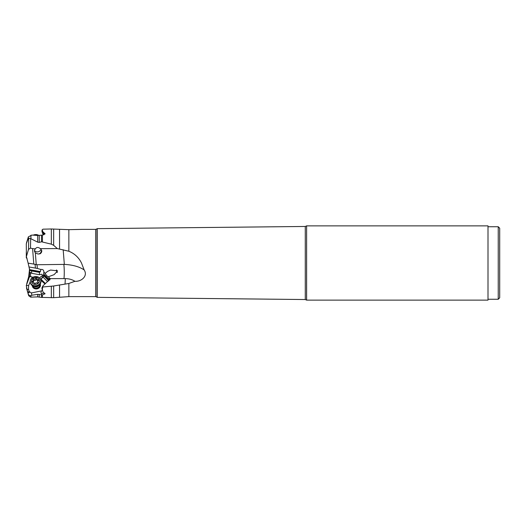<?xml version="1.0" encoding="UTF-8"?>
<svg xmlns="http://www.w3.org/2000/svg" width="526" height="526" viewBox="0 0 526 526"><rect width="100%" height="100%" fill="white"/><g stroke="black" fill="none" stroke-linecap="round" stroke-linejoin="round"><path stroke-width="0.79" d="M39.535 278.241C40.712 276.696 41.462 276.012 41.791 276.196L42.205 276.446L42.363 275.243L41.975 274.237L39.378 274.704L31.79 273.323L29.574 272.376L29.574 269.621L28.134 263.145L33.809 264.072L32.592 248.614L35.334 248.87C36.537 247.213 38.023 247.023 39.785 248.292L40.515 248.647L39.785 248.292A3.511 3.024 168.1 0 1 41.429 250.271A3.511 3.024 168.1 0 1 41.37 251.599A3.511 3.024 -11.9 0 1 38.043 254.032L40.101 253.782A3.741 3.222 168.1 0 0 41.633 251.836A3.741 3.222 168.1 0 0 41.718 250.507M29.574 272.376L29.449 276.775L26.3 285.486L28.647 285.526L30.232 281.68M31.79 273.323L31.514 270.923L29.568 270.233M38.043 254.032L35.327 252.881L36.255 264.67L36.991 264.742A9.356 1.059 -90.7 0 1 37.326 268.438L40.89 269.483L40.384 271.594L39.568 272.389L31.514 270.923M37.326 268.438L29.088 266.978M35.347 267.964A9.356 2.617 96.4 0 0 34.959 264.341L33.809 264.072M43.757 234.892L42.961 234.248L41.988 231.578L42.034 229.987L43.198 232.249L45.085 233.643L42.428 235.122L37.681 235.47L31.876 235.069L28.358 236.871L28.358 238.12L30.659 238.666L30.501 248.127L28.509 249.37L26.399 256.616L28.134 263.145M26.399 256.616L26.3 243.781L28.358 238.12M30.501 248.127L32.592 248.614M26.747 257.76L26.3 257.701L26.3 251.954M26.3 257.701L27.082 258.483M26.3 257.865L26.885 258.24M26.747 283.698L28.726 276.518L29.574 268.747M31.672 278.175L32.099 277.13L32.888 277.274L30.633 276.538L29.449 276.775M29.995 276.88A2.341 2.117 180 0 0 30.633 276.531L30.436 272.356M42.205 276.446A2.341 0.506 100.3 0 0 42.33 275.013M45.012 283.974L40.745 280.18M28.647 285.526L28.463 289.05L27.082 289.813L26.3 285.46M42.402 290.148L41.626 290.865L31.409 292.949L29.18 291.522L28.463 289.05M32.336 285.625A4.096 3.524 -11.9 0 0 32.474 286.512A4.096 3.524 -11.9 0 0 37.451 288.767A4.096 3.524 -11.9 0 0 40.338 284.277A4.096 3.524 -11.9 0 0 40.226 283.968M31.409 292.949L31.876 295.231L37.681 294.336L41.508 294.823L41.81 293.495L44.585 293.028M41.81 293.495C40.772 293.469 40.706 292.594 41.626 290.865M43.487 276.913L42.336 277.268L41.186 278.747L41.1 280.108M42.336 275.039L42.363 275.243A2.341 2.117 -175.7 0 1 43.369 276.393M42.81 277.143A1.756 0.776 -45.3 0 1 42.606 277.504A1.756 0.776 -45.3 0 1 41.186 278.747M39.378 274.704L39.568 272.389M40.89 269.483C42.751 269.167 43.75 270.009 43.882 272.001L45.104 273.435L47.603 271.363L50.555 270.055L57.577 270.857L54.132 274.644L48.307 276.781L50.397 278.813L42.856 285.94L41.929 287.886L42.034 288.965L43.198 292.469L45.085 293.745L42.428 294.968L41.508 294.823L41.521 297.394L37.681 296.907L30.659 297.131L28.7 295.757L26.451 287.926M48.451 280.969L47.984 279.983L48.504 279.582L44.046 275.17L44.355 274.664A2.571 0.644 52 0 1 43.684 273.914L43.882 272.001M43.684 273.914L43.684 274.611M43.428 275.479L43.671 274.776A3.038 0.763 52 0 0 44.046 275.17L43.428 275.479L43.31 277.386L47.59 281.62M36.991 264.742L64.336 264.394C72.68 264.828 79.281 266.669 84.134 269.904C88.23 276.058 81.306 281.785 74.896 281.305L68.86 283.468L53.659 285.993L53.659 297.677L41.521 297.394M74.896 281.305C72.391 279.602 69.202 278.701 65.323 278.609L50.384 278.622M45.104 273.435C46.321 275.361 47.393 276.472 48.307 276.781M57.156 272.54A2.926 1.013 73.8 0 1 56.42 269.976M49.911 279.845A2.571 0.644 52 0 1 48.813 279.069L48.504 279.582A3.038 0.763 -128 0 0 49.168 280.161L49.911 279.845L48.885 277.327M49.168 280.161L48.53 280.22L48.648 280.917M53.659 285.993L42.961 286.966L42.856 285.94M40.515 248.647L57.327 248.581L68.86 251.244C74.495 253.532 78.703 257.451 81.484 263L84.134 269.904M40.64 248.798L41.738 250.593L40.101 253.782M68.86 251.244L68.86 229.665L51.331 228.974L42.961 229.178L42.034 229.987M51.331 228.974L51.331 244.163L53.659 245.326L57.327 248.581M51.331 244.163L41.521 241.796L41.508 235.115M37.681 235.47L37.681 242.157L39.233 242.407L41.521 241.796M37.681 242.157L30.935 238.751L30.935 235.247M26.451 243.045L28.358 236.871M44.743 234.307L43.165 233.242L42.961 234.248M68.86 229.665L82.194 229.375M28.496 289.32L27.082 289.813M29.758 292.121L28.075 293.048L28.358 294.77M28.075 293.048L27.161 290.056M31.876 295.231L30.935 295.527C29.699 295.829 28.838 295.362 28.358 294.113M42.961 286.966L42.034 288.965M95.693 296.625L97.014 297.17L97.014 228.83L95.693 229.375L95.693 296.625L68.86 296.625L53.659 297.677M97.205 263L97.205 297.361L305.271 299.537L305.271 226.463L97.205 228.639L97.205 263M306.579 300.083L306.619 225.871L306.619 300.129L305.271 299.537M306.619 300.129L488.003 300.129L488.003 225.871L306.619 225.871M498.24 299.255L499.7 297.795L499.7 228.205L498.24 226.745L498.24 299.255L488.003 299.255M56.663 270.081A2.341 0.809 -106.2 0 0 57.314 272.343M39.831 284.684A3.511 3.024 168.1 0 1 39.891 284.921A3.511 3.024 168.1 0 1 37.221 288.57A3.511 3.024 168.1 0 1 33.085 286.604A3.511 3.024 168.1 0 1 33.026 286.368L32.941 285.96M43.198 232.249L43.165 233.242M35.327 252.881L34.486 251.356L34.552 250.054L35.334 248.87M36.255 264.67L34.959 264.341M47.984 279.983L43.526 275.578M39.792 284.533A3.511 3.024 168.1 0 1 37.215 287.867A3.511 3.024 168.1 0 1 32.954 285.966M38.766 285.44A3.097 2.669 168.1 0 1 36.938 286.716A3.097 2.669 168.1 0 1 34.262 286.387M40.719 280.049L40.87 280.772A5.319 4.583 168.1 0 1 39.417 284.921A5.319 4.583 168.1 0 1 37.024 286.249A5.319 4.583 168.1 0 1 33.519 286.19A5.319 4.583 168.1 0 1 30.455 282.962L30.304 282.238A5.319 4.583 168.1 0 1 34.151 276.761A5.319 4.583 168.1 0 1 40.719 280.049A5.319 4.583 168.1 0 1 36.873 285.526A5.319 4.583 168.1 0 1 30.304 282.238M36.498 284.231A4.037 3.478 168.1 0 1 31.586 282.015A4.037 3.478 168.1 0 1 34.433 277.583A4.037 3.478 168.1 0 1 39.345 279.806A4.037 3.478 168.1 0 1 36.498 284.231M33.026 279.694A1.19 1.026 168.1 0 1 32.579 281.16A0.657 0.565 -11.9 0 0 32.908 282.206A1.19 1.026 168.1 0 1 34.118 283.198A0.657 0.565 -11.9 0 0 35.341 283.422A1.19 1.026 168.1 0 1 36.998 282.955A0.657 0.565 -11.9 0 0 37.898 282.127A1.19 1.026 168.1 0 1 38.345 280.66A0.657 0.565 -11.9 0 0 38.017 279.615A1.19 1.026 168.1 0 1 36.807 278.616A0.657 0.565 -11.9 0 0 35.584 278.392A1.19 1.026 168.1 0 1 33.927 278.865A0.657 0.565 -11.9 0 0 33.026 279.694M33.362 282.252A1.19 1.026 -11.9 0 0 33.5 281.548L33.184 280.036M33.316 280.667A0.657 0.565 168.1 0 1 34.243 280.378A1.19 1.026 -11.9 0 0 35.899 279.904A0.657 0.565 168.1 0 1 37.037 279.832M37.122 280.128A1.19 1.026 -11.9 0 0 37.879 281.081M40.962 249.245A3.511 3.024 -11.9 0 1 36.642 251.816A3.511 3.024 -11.9 0 1 34.466 250.429M37.339 235.444A5.319 4.583 168.1 0 0 37.024 235.378A5.319 4.583 168.1 0 0 35.433 235.313M38.891 235.457A5.319 4.583 168.1 0 0 36.873 234.655A5.319 4.583 168.1 0 0 33.197 235.161M40.384 271.594L29.574 269.621M28.509 249.37L28.7 238.271M28.726 276.518L28.726 279.227M41.1 279.273L45.453 283.573M41.113 279.115A2.341 1.986 33.8 0 1 40.581 278.971A2.341 1.986 33.8 0 1 40.226 278.8M39.831 272.133L29.758 270.298M63.817 264.387A9.356 1.059 -90.7 0 1 63.962 278.635M44.355 274.664L48.813 279.069M65.323 278.609L65.04 284.125M63.179 249.732L64.336 264.394M59.55 249.041L59.55 229.441M53.659 229.027L53.659 245.326M29.18 291.522L27.852 292.259M30.935 297.137L30.935 295.527M37.681 294.336L37.681 296.907M39.233 294.376L39.233 296.993M42.428 290.234L42.428 288.149M42.428 297.486L42.428 294.968M51.331 286.295L51.331 297.749M59.55 297.085L59.55 284.96M68.86 296.625L68.86 283.468M40.338 284.277A5.845 2.959 -17.3 0 1 39.838 284.678M42.428 230.631L42.428 229.606M42.428 241.782L42.428 235.122M39.233 235.418L39.233 242.407M43.592 233.327A2.341 1.026 103.5 0 0 43.691 232.38M32.803 282.206L32.579 281.16M34.243 280.378L33.927 278.865M35.899 279.904L35.584 278.392M38.253 280.713L38.017 279.615M37.984 282.521L37.898 282.127M95.693 229.375L81.28 229.375M306.579 225.917L305.271 226.463M498.24 226.745L488.003 226.745M39.805 284.52L39.891 284.921M39.371 284.96L37.004 286.282L33.519 286.19M37.142 280.338L36.827 278.826M37.931 282.666L37.74 281.785M34.21 283.494L34.098 282.988"/></g></svg>
